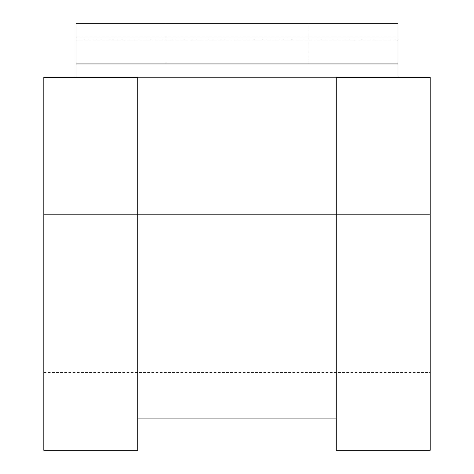 <?xml version="1.0" encoding="UTF-8"?>
<svg xmlns="http://www.w3.org/2000/svg" width="474" height="474" viewBox="0 0 474 474"><rect width="100%" height="100%" fill="white"/><g stroke="black" fill="none" stroke-linecap="round" stroke-linejoin="round"><path stroke-width="0.36" stroke-dasharray="2.37 1.78" d="M308.1 23.7L308.1 63.943L165.9 63.943L308.1 63.943L165.9 63.943L308.1 63.943L308.1 23.7L165.9 23.7L165.9 63.943L165.9 23.7L308.1 23.7M137.727 77.363L137.727 418.104L137.727 77.363L76.018 77.363L76.018 23.7L76.018 39.798L76.018 37.114L397.982 37.114L397.982 63.943L397.982 37.114L76.018 37.114L397.982 37.114L76.018 37.114L76.018 63.943L397.982 63.943L397.982 23.7L76.018 23.7L76.018 63.943L397.982 63.943L397.982 23.7L76.018 23.7L397.982 23.7L397.982 77.363L336.273 77.363L336.273 418.104L336.273 77.363L430.179 77.363L43.821 77.363L137.727 77.363L76.018 77.363L76.018 39.798L76.018 77.363L397.982 77.363L397.982 39.798L76.018 39.798L397.982 39.798L76.018 39.798L397.982 39.798L397.982 77.363L336.273 77.363L336.273 214.195L137.727 214.195L137.727 77.363M76.018 77.363L397.982 77.363M397.982 63.943L76.018 63.943M137.727 450.3L137.727 214.195L43.821 214.195L43.821 77.363L43.821 372.493L43.821 77.363L430.179 77.363L430.179 372.493L430.179 214.195L43.821 214.195L43.821 450.3M430.179 450.3L430.179 214.195L43.821 214.195M336.273 450.3L336.273 214.195L430.179 214.195M43.821 372.493L430.179 372.493"/><path stroke-width="0.71" d="M76.018 77.363L76.018 23.7L397.982 23.7L397.982 77.363M76.018 63.943L397.982 63.943M43.821 214.195L43.821 77.363L137.727 77.363L137.727 450.3L43.821 450.3L43.821 214.195L336.273 214.195L336.273 450.3L430.179 450.3L430.179 77.363L336.273 77.363L336.273 214.195L430.179 214.195M336.273 418.104L137.727 418.104"/></g></svg>
